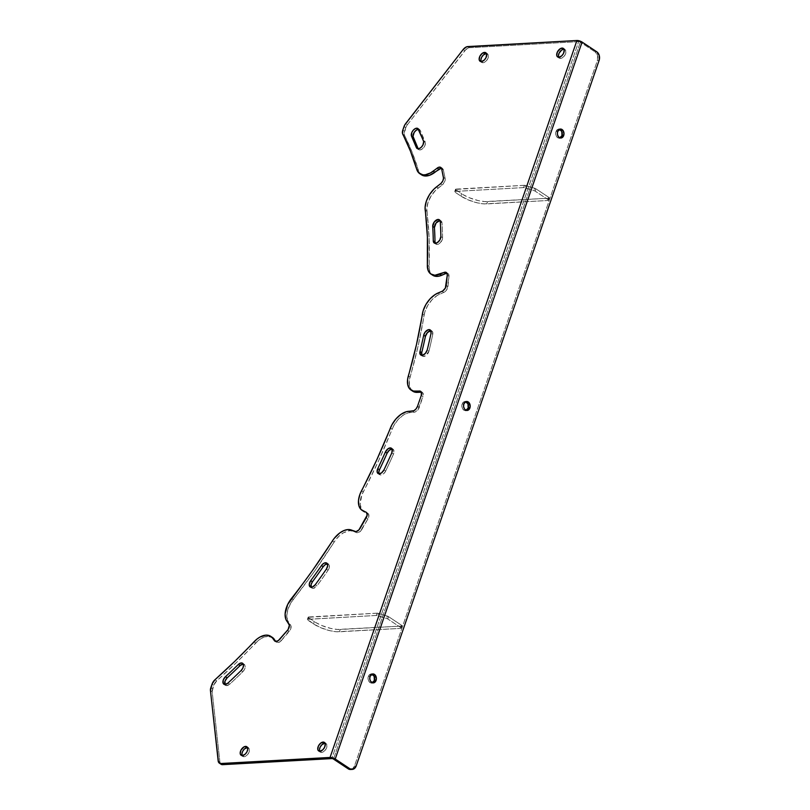 <?xml version="1.0" encoding="UTF-8"?>
<svg xmlns="http://www.w3.org/2000/svg" width="810" height="810" viewBox="0 0 810 810"><rect width="100%" height="100%" fill="white"/><g stroke="black" fill="none" stroke-linecap="round" stroke-linejoin="round"><path stroke-width="0.61" stroke-dasharray="4.05 3.04" d="M272.423 637.44A19.238 11.34 -56.5 0 0 267.725 636.275L265.994 635.131L267.725 636.275L261.721 638.189L258.643 640.264L236.459 662.519L216.665 680.916L213.779 685.26L212.169 691.679L219.895 762.078L221.606 764.529M351.763 530.175L353.494 531.319A19.238 11.34 -56.5 0 0 349.788 530.702L348.057 529.558L349.788 530.702L343.653 532.676L339.511 535.693L335.745 539.774L314.351 571.404L291.124 602.519L288.087 608.867L286.841 615.114L287.56 620.379L290.932 625.695L290.719 628.935L280.665 641.277L278.468 642.533L276.18 641.864A5.133 3.027 -56.5 0 0 276.656 642.31A5.133 3.027 -56.5 0 0 281.343 640.578L279.612 639.434L281.343 640.578L289.19 631.496A5.133 3.027 -56.5 0 0 290.638 625.128L288.907 623.983L290.638 625.128L286.922 621.26L288.643 622.404A19.238 11.34 -56.5 0 1 293.2 599.572A410.478 241.846 -56.5 0 0 334.115 542.103L332.383 540.958L334.115 542.103A19.238 11.34 -56.5 0 1 349.788 530.702L353.494 531.319L351.763 530.175M559.72 129.306L557.796 129.377L555.933 131.635L557.655 131.534L555.933 131.635A4.485 3.321 86.8 0 0 559.204 138.115A4.485 3.321 86.8 0 0 560.054 137.913M465.912 401.74L463.401 402.175L462.125 404.068L463.846 403.977L462.125 404.068A4.485 3.321 86.8 0 0 465.396 410.559A4.485 3.321 86.8 0 0 466.256 410.356M372.104 674.183L369.593 674.608L368.317 676.502L370.038 676.411L368.317 676.502A4.485 3.321 86.8 0 0 371.587 682.992A4.485 3.321 86.8 0 0 372.448 682.789M486.233 53.541L488.207 54.746L488.096 57.935L486.638 60.517L484.512 62.289L483.074 62.714L481.342 61.57L483.074 62.714A5.133 3.027 -56.5 0 0 487.701 58.877A5.133 3.027 -56.5 0 0 487.478 53.845A5.133 3.027 -56.5 0 0 486.445 53.541M563.78 49.218L565.755 50.433L565.643 53.622L564.185 56.204L562.059 57.976L560.621 58.401L558.89 57.257L560.621 58.401A5.133 3.027 -56.5 0 0 565.248 54.564A5.133 3.027 -56.5 0 0 565.036 49.532A5.133 3.027 -56.5 0 0 563.993 49.218M247.273 747.539L249.247 748.744L249.136 751.933L247.678 754.515L245.552 756.287L244.104 756.712L242.382 755.568L244.104 756.712A5.133 3.027 -56.5 0 0 248.741 752.875A5.133 3.027 -56.5 0 0 248.518 747.843A5.133 3.027 -56.5 0 0 247.485 747.529M324.82 743.215L326.794 744.43L326.683 747.62L325.225 750.202L323.099 751.974L321.661 752.399L319.93 751.255L321.661 752.399A5.133 3.027 -56.5 0 0 326.288 748.562A5.133 3.027 -56.5 0 0 326.065 743.529A5.133 3.027 -56.5 0 0 325.033 743.215M272.95 637.824L267.725 636.275A19.238 11.34 -56.5 0 0 255.727 642.958L253.996 641.814L255.727 642.958A410.478 241.846 -56.5 0 1 216.665 680.916A6.409 3.777 -56.5 0 0 213.779 685.26L212.574 688.753L210.843 687.609L212.574 688.753A6.409 3.777 -56.5 0 0 212.169 691.679L219.895 762.078L218.173 760.934L219.895 762.078A6.409 3.777 -56.5 0 0 221.069 764.275M421.514 174.839A19.238 11.34 -56.5 0 1 418.436 170.414L416.704 169.27L418.436 170.414A410.478 241.846 -56.5 0 0 404.504 135.412A6.409 3.777 -56.5 0 1 404.544 131.23L402.813 130.086L404.544 131.23L405.749 127.727L404.018 126.583L405.749 127.727A6.409 3.777 -56.5 0 1 407.379 124.74L405.658 123.596L407.379 124.74L464.849 50.706L463.117 49.562L464.849 50.706A6.409 3.777 -56.5 0 1 469.496 47.719L467.765 46.575L469.496 47.719L578.644 41.644L580.365 42.171L333.507 759.102L580.365 42.171L582.096 42.069L580.365 42.171L576.912 40.5L578.644 41.644L331.786 758.585L578.644 41.644L469.496 47.719L465.932 49.511L407.379 124.74L405.749 127.727L404.21 134.551L412.148 152.28L418.436 170.414L421.473 174.808M441.248 168.247L442.635 168.662L443.384 169.989L445.156 178.534L444.943 181.015L442.898 184.366L435.669 190.269L431.214 195.817L428.125 202.166L426.819 208.423L429.118 238.11L429.209 269.112L430.92 273.577L432.641 275.218M446.806 273.334L448.537 274.094L448.993 276.321L447.079 289.2L444.498 292.056L437.066 295.559L431.943 299.842L427.67 305.583L424.845 311.982L418.162 345.85L409.364 380.255L409.445 385.925L411.46 390.106L413.12 391.443M421.129 392.161L422.779 392.83L423.235 395.675L417.788 410.042L414.923 412.118L408.017 412.877L402.732 415.479L397.7 420.046L393.63 425.949L378.624 460.698L361.776 495.143L360.177 504.357L361.564 509.115L363.69 511.393M366.819 512.892L368.823 514.725L367.932 518.947L359.934 531.704L357.068 532.798L353.494 531.319L356.481 532.636A5.133 3.027 -56.5 0 0 361.837 529.456L360.106 528.312L361.837 529.456L367.932 518.947A5.133 3.027 -56.5 0 0 367.973 513.429A5.133 3.027 -56.5 0 0 367.71 513.287L366.819 512.892M243.03 664.068L244.66 664.716L245.238 666.671L244.559 669.283L242.848 671.682A428.429 252.426 123.5 0 1 229.655 684.237L226.76 685.645L224.826 684.359M319.717 751.255A5.133 3.027 -56.5 0 0 320.406 752.085A5.133 3.027 -56.5 0 0 321.661 752.399L319.687 751.184M242.16 755.568A5.133 3.027 -56.5 0 0 242.858 756.398A5.133 3.027 -56.5 0 0 244.104 756.712L242.129 755.507M558.677 57.257A5.133 3.027 -56.5 0 0 559.366 58.087A5.133 3.027 -56.5 0 0 560.621 58.401L558.647 57.186M481.13 61.57A5.133 3.027 -56.5 0 0 481.818 62.41A5.133 3.027 -56.5 0 0 483.074 62.714L481.099 61.509M418.375 129.347L420.319 130.491L425.422 143.502L424.663 146.154L422.152 149.111L419.985 149.931L418.051 148.655M439.8 220.593L441.349 221.15L442.007 222.841A428.429 252.426 123.5 0 1 442.594 237.694L441.997 240.317L439.607 243.415L436.752 244.428L435.091 242.777M430.677 330.763L432.52 331.705L432.763 334.338A428.429 252.426 123.5 0 1 428.976 351.054L425.716 355.732L422.942 356.349L421.716 355.043M385.712 471.005L383.981 473.425L381.783 474.822L380.427 474.923L379.07 473.809A5.133 3.027 -56.5 0 0 379.768 474.65A5.133 3.027 -56.5 0 0 385.712 471.005A428.429 252.426 -56.5 0 0 393.508 454.066A428.429 252.426 123.5 0 1 385.712 471.005L383.981 469.861L385.712 471.005M391.878 449.054L393.933 450.481L393.508 454.066L391.777 452.922L393.508 454.066A5.133 3.027 -56.5 0 0 393.133 449.368A5.133 3.027 -56.5 0 0 392.101 449.054M327.22 563.902L328.698 564.388L329.407 565.886L328.06 570.311A428.429 252.426 123.5 0 1 317.024 585.812L313.5 588.354L312.225 588.252L311.07 586.855M210.438 690.535L212.169 691.679L210.438 690.535M212.048 684.116L213.779 685.26L212.048 684.116M214.944 679.772L216.665 680.916L214.944 679.772M275.532 641.429L276.18 641.864L275.532 641.429M287.459 630.352L289.19 631.496L287.459 630.352M291.478 598.428L293.2 599.572L291.478 598.428M354.75 531.492L356.481 532.636L354.75 531.492M366.201 517.803L367.932 518.947L366.201 517.803M420.653 391.331L422.385 392.475A5.133 3.027 -56.5 0 1 423.002 396.566L421.271 395.422L423.002 396.566L419.246 407.46A5.133 3.027 -56.5 0 1 414.214 412.239L412.492 411.095L414.214 412.239L410.528 412.442A19.238 11.34 -56.5 0 0 392.131 429.148L390.41 428.004L392.131 429.148A410.478 241.846 -56.5 0 1 363.234 491.933A19.238 11.34 -56.5 0 0 363.731 511.424M361.513 490.789L363.234 491.933L361.513 490.789M410.528 412.442L408.807 411.298L410.528 412.442M419.246 407.46L417.514 406.316L419.246 407.46M422.385 392.475A5.133 3.027 -56.5 0 0 421.342 392.161M447.029 273.324A5.133 3.027 -56.5 0 1 448.062 273.638A5.133 3.027 -56.5 0 1 448.993 276.321L447.262 275.177L448.993 276.321L447.96 286.537A5.133 3.027 -56.5 0 1 443.748 292.45L442.027 291.306L443.748 292.45L439.729 294.162A19.238 11.34 -56.5 0 0 424.116 315.141L422.385 313.996L424.116 315.141A410.478 241.846 -56.5 0 1 410.052 377.106A19.238 11.34 -56.5 0 0 412.746 391.21M408.331 375.962L410.052 377.106L408.331 375.962M439.729 294.162L437.997 293.017L439.729 294.162M447.96 286.537L446.229 285.393L447.96 286.537M441.46 168.247A5.133 3.027 -56.5 0 1 442.493 168.561A5.133 3.027 -56.5 0 1 443.384 169.989L441.652 168.844L443.384 169.989L445.156 178.534A5.133 3.027 -56.5 0 1 442.189 184.984L440.458 183.84L442.189 184.984L438.21 188.041A19.238 11.34 -56.5 0 0 426.91 211.248L425.189 210.104L426.91 211.248A410.478 241.846 -56.5 0 1 429.077 266.318A19.238 11.34 -56.5 0 0 432.661 275.228M427.346 265.174L429.077 266.318L427.346 265.174M438.21 188.041L436.489 186.897L438.21 188.041M445.156 178.534L443.424 177.39L445.156 178.534M404.504 135.412L402.772 134.268L404.504 135.412M224.886 684.501A5.133 3.027 -56.5 0 0 225.575 685.331A5.133 3.027 -56.5 0 0 229.655 684.237L227.924 683.093L229.655 684.237A428.429 252.426 -56.5 0 0 242.848 671.682A5.133 3.027 -56.5 0 0 244.276 664.372A5.133 3.027 -56.5 0 0 243.243 664.058M241.117 670.538L242.848 671.682L241.117 670.538M418.112 148.787A5.133 3.027 -56.5 0 0 418.81 149.617A5.133 3.027 -56.5 0 0 423.559 147.815A5.133 3.027 -56.5 0 0 425.22 142.034L423.488 140.889L425.22 142.034L420.319 130.491A5.133 3.027 -56.5 0 0 419.631 129.661A5.133 3.027 -56.5 0 0 418.588 129.347L420.319 130.491L418.588 129.347M435.274 243.304A5.133 3.027 -56.5 0 0 435.962 244.144A5.133 3.027 -56.5 0 0 440.184 242.909A5.133 3.027 -56.5 0 0 442.594 237.694L440.863 236.55L442.594 237.694A428.429 252.426 -56.5 0 0 442.007 222.841L440.275 221.697L442.007 222.841A5.133 3.027 -56.5 0 0 441.055 220.907A5.133 3.027 -56.5 0 0 440.022 220.593M421.828 355.307A5.133 3.027 -56.5 0 0 422.516 356.137A5.133 3.027 -56.5 0 0 426.161 355.408A5.133 3.027 -56.5 0 0 428.976 351.054L427.245 349.91L428.976 351.054A428.429 252.426 -56.5 0 0 432.763 334.338L431.041 333.193L432.763 334.338A5.133 3.027 -56.5 0 0 431.922 331.067A5.133 3.027 -56.5 0 0 430.89 330.753M311.212 587.25A5.133 3.027 -56.5 0 0 311.911 588.08A5.133 3.027 -56.5 0 0 317.024 585.812L315.303 584.668L317.024 585.812A428.429 252.426 -56.5 0 0 328.06 570.311L326.329 569.167L328.06 570.311A5.133 3.027 -56.5 0 0 328.475 564.216A5.133 3.027 -56.5 0 0 327.442 563.902M350.527 769.5A6.409 4.749 86.8 0 0 354.496 765.956L597.405 60.487L599.127 60.396L597.405 60.487A6.409 4.749 86.8 0 0 595.056 51.891L580.365 42.171L595.056 51.891L596.788 51.799L595.056 51.891L597.537 55.596L597.405 60.487L354.496 765.956L352.674 768.66L350.001 769.49M559.578 129.256A4.485 3.321 86.8 0 0 558.708 129.154A4.485 3.321 86.8 0 0 555.933 131.635L555.67 134.197L556.521 136.576L558.191 137.963L560.115 137.892M465.77 401.699A4.485 3.321 86.8 0 0 464.899 401.588A4.485 3.321 86.8 0 0 462.125 404.068L461.862 406.64L462.712 409.02L464.383 410.397L466.307 410.326M371.962 674.133A4.485 3.321 86.8 0 0 371.091 674.021A4.485 3.321 86.8 0 0 368.317 676.502L368.054 679.074L368.904 681.453L370.575 682.84L372.499 682.759M354.496 765.956L356.218 765.865L354.496 765.956M547.924 200.505L548.714 198.217A1.924 0.628 -161 0 0 549.241 197.984A1.924 0.628 -161 0 0 548.714 197.286L547.924 199.574A1.924 0.628 19 0 1 548.451 200.273A1.924 0.628 19 0 1 547.924 200.505L486.749 203.917A19.238 6.247 19 0 1 460.86 196.05L455.271 192.355A1.924 0.628 19 0 1 454.714 191.636A1.924 0.628 19 0 1 455.22 191.403L523.594 187.596A1.924 0.628 19 0 1 524.89 187.798L533.8 190.502A1.924 0.628 19 0 1 535.005 191.028L547.924 199.574L548.714 197.286L535.896 188.801L535.106 191.089L535.795 188.74L535.005 191.028L535.795 188.74A1.924 0.628 -161 0 0 534.59 188.214L533.76 190.492L534.549 188.193L525.68 185.5L524.89 187.798L525.68 185.5A1.924 0.628 -161 0 0 524.384 185.308L523.594 187.596L524.384 185.308L456.01 189.105L455.22 191.403L456.01 189.105A1.924 0.628 -161 0 0 455.503 189.338A1.924 0.628 -161 0 0 456.06 190.056L455.271 192.355L456.06 190.056L461.649 193.762L460.86 196.05L461.649 193.762A19.238 6.247 -161 0 0 487.539 201.619L486.749 203.917L487.539 201.619L548.714 198.217L547.924 200.505L483.975 203.887L477.384 202.864L468.494 200.009L460.86 196.05L455.038 192.183L454.997 191.433L523.594 187.596L534.742 190.887L547.924 199.574L548.461 200.202L547.924 200.505M548.714 197.286L549.251 197.913L548.714 198.217L484.765 201.599L478.173 200.576L469.294 197.721L462.986 194.592L455.493 189.418L524.667 185.308L535.531 188.588L548.714 197.286M400.606 628.378L401.395 626.079A1.924 0.628 -161 0 0 401.912 625.846A1.924 0.628 -161 0 0 401.385 625.148L400.596 627.446A1.924 0.628 19 0 1 401.122 628.145A1.924 0.628 19 0 1 400.606 628.378L339.42 631.78A19.238 6.247 19 0 1 313.531 623.923L307.942 620.217A1.924 0.628 19 0 1 307.385 619.508A1.924 0.628 19 0 1 307.901 619.275L376.275 615.468A1.924 0.628 19 0 1 377.561 615.671L386.481 618.374A1.924 0.628 19 0 1 387.676 618.901L400.596 627.446L401.385 625.148L388.567 616.663L387.777 618.962L388.466 616.602L387.676 618.901L388.466 616.602A1.924 0.628 -161 0 0 387.271 616.076L386.431 618.364L387.22 616.066L378.361 613.372L377.561 615.671L378.351 613.372A1.924 0.628 -161 0 0 377.065 613.17L376.275 615.468L377.065 613.17L308.691 616.977L307.901 619.275L308.691 616.977A1.924 0.628 -161 0 0 308.175 617.21A1.924 0.628 -161 0 0 308.731 617.929L307.942 620.217L308.731 617.929L314.32 621.624L313.531 623.923L314.32 621.624A19.238 6.247 -161 0 0 340.21 629.491L339.42 631.78L340.21 629.491L401.395 626.079L400.606 628.378L336.656 631.76L330.055 630.737L321.175 627.882L313.531 623.923L307.506 619.366L376.275 615.468L387.413 618.749L400.596 627.446L401.132 628.074L400.606 628.378M401.385 625.148L401.922 625.776L401.395 626.079L337.446 629.461L330.844 628.438L321.965 625.583L315.657 622.465L308.164 617.291L377.339 613.17L388.203 616.461L401.385 625.148M559.204 138.115L560.925 138.024M465.396 410.559L467.117 410.457M371.587 682.992L373.319 682.891M487.478 53.845L485.757 52.701M565.036 49.532L563.304 48.387M248.518 747.843L246.787 746.698M326.065 743.529L324.344 742.385M274.924 641.166L276.656 642.31M366.252 512.284L367.973 513.429M448.062 273.638L446.33 272.494M442.493 168.561L440.772 167.417M223.854 684.187L225.575 685.331M244.276 664.372L242.554 663.228M320.406 752.085L318.674 750.941M242.858 756.398L241.127 755.254M559.366 58.087L557.634 56.943M481.818 62.41L480.087 61.266M417.079 148.473L418.81 149.617M419.631 129.661L417.899 128.517M434.241 243L435.962 244.144M441.055 220.907L439.324 219.763M420.785 354.993L422.516 356.137M431.922 331.067L430.201 329.923M378.037 473.506L379.768 474.65M393.133 449.368L391.402 448.224M310.179 586.936L311.911 588.08M328.475 564.216L326.744 563.072M371.091 674.021L372.813 673.93M464.899 401.588L466.621 401.497M558.708 129.154L560.429 129.053M548.451 200.273L549.241 197.984M454.714 191.636L455.503 189.338M401.122 628.145L401.912 625.846M307.385 619.508L308.175 617.21"/><path stroke-width="1.21" d="M272.95 637.824L275.906 641.479L272.464 637.996L274.448 640.72A5.133 3.027 123.5 0 0 274.924 641.166A5.133 3.027 123.5 0 0 279.612 639.434L287.459 630.352A5.133 3.027 123.5 0 0 288.907 623.983L286.922 621.26A19.238 11.34 123.5 0 1 291.478 598.428A410.478 241.846 123.5 0 0 332.383 540.958A19.238 11.34 123.5 0 1 348.057 529.558A19.238 11.34 123.5 0 1 351.763 530.175L348.057 529.558L344.027 530.52L339.825 532.889L334.014 538.63L312.63 570.26L287.671 604.503L285.11 613.97L285.839 619.235L289.373 625.249L288.076 629.552L278.215 640.7L275.42 641.399L272.464 637.996L274.195 639.141A19.238 11.34 -56.5 0 0 272.423 637.44L270.692 636.296A19.238 11.34 123.5 0 1 272.464 637.996L269.7 635.749L265.994 635.131A19.238 11.34 123.5 0 1 270.692 636.296M560.054 137.913A4.485 3.321 86.8 0 0 561.978 135.635L563.699 135.543A4.485 3.321 -93.2 0 1 560.925 138.024A4.485 3.321 -93.2 0 1 557.655 131.534L557.391 134.106L558.242 136.485L559.913 137.872L562.423 137.437L564.003 133.852L563.112 130.592L560.145 129.094L557.655 131.534A4.485 3.321 -93.2 0 1 560.429 129.053A4.485 3.321 -93.2 0 1 563.699 135.543L561.978 135.635L561.786 131.412L559.072 129.165M466.256 410.356A4.485 3.321 86.8 0 0 468.17 408.078L469.901 407.977A4.485 3.321 -93.2 0 1 467.117 410.457A4.485 3.321 -93.2 0 1 463.846 403.977L463.593 406.539L464.434 408.918L466.104 410.305L468.615 409.87L470.195 406.286L468.818 402.428L465.709 401.719L463.846 403.977A4.485 3.321 -93.2 0 1 466.621 401.497A4.485 3.321 -93.2 0 1 469.901 407.977L468.17 408.078L467.977 403.846L465.264 401.598M372.448 682.789A4.485 3.321 86.8 0 0 374.362 680.511L376.093 680.41A4.485 3.321 -93.2 0 1 373.319 682.891A4.485 3.321 -93.2 0 1 370.038 676.411L369.785 678.982L370.626 681.352L372.944 682.891L374.807 682.303L376.387 678.729L375.01 674.862L372.529 673.96L370.038 676.411A4.485 3.321 -93.2 0 1 372.813 673.93A4.485 3.321 -93.2 0 1 376.093 680.41L374.362 680.511L374.169 676.279L371.456 674.031M311.324 587.463L311.161 584.435L312.457 581.803A418.173 246.382 -56.5 0 0 323.22 566.676L325.144 564.712L327.22 563.902A5.133 3.027 -56.5 0 0 323.22 566.676L321.499 565.532A5.133 3.027 123.5 0 1 325.498 562.758L328.03 564.003M379.404 474.336L378.807 472.382L379.495 469.749A418.173 246.382 -56.5 0 0 387.099 453.215L389.225 450.309L391.878 449.054A5.133 3.027 -56.5 0 0 387.099 453.215L385.368 452.071A5.133 3.027 123.5 0 1 390.157 447.91L392.577 449.115M422 355.63L421.716 352.664A418.173 246.382 -56.5 0 0 425.422 336.352L427.457 332.556L430.677 330.763A5.133 3.027 -56.5 0 0 425.422 336.352L423.691 335.208A5.133 3.027 123.5 0 1 428.946 329.619L431.244 330.794M439.8 220.593A5.133 3.027 -56.5 0 0 434.443 227.529L432.712 226.385A5.133 3.027 123.5 0 1 438.078 219.449L439.617 220.006L440.275 221.697A428.429 252.426 123.5 0 1 440.863 236.55L439.8 240.054L437.147 242.767L434.443 243.111L433.279 240.884A418.173 246.382 -56.5 0 0 432.712 226.385L434.342 221.849L438.078 219.449A5.133 3.027 123.5 0 1 439.324 219.763A5.133 3.027 123.5 0 1 440.275 221.697A428.429 252.426 123.5 0 1 440.863 236.55A5.133 3.027 123.5 0 1 438.453 241.765A5.133 3.027 123.5 0 1 434.241 243A5.133 3.027 123.5 0 1 433.279 240.884L435.01 242.028A418.173 246.382 -56.5 0 0 434.443 227.529L436.074 222.993L439.8 220.593A5.133 3.027 -56.5 0 1 440.022 220.593M418.365 149.212L413.019 136.353L414.183 132.415L416.178 130.248L418.375 129.347A5.133 3.027 -56.5 0 0 414.183 132.415A5.133 3.027 -56.5 0 0 413.272 137.386L411.541 136.242A5.133 3.027 123.5 0 1 412.462 131.271A5.133 3.027 123.5 0 1 416.644 128.203L419.003 129.397M486.445 53.541A5.133 3.027 -56.5 0 0 486.233 53.541L484.501 52.397A5.133 3.027 123.5 0 1 485.757 52.701A5.133 3.027 123.5 0 1 485.97 57.733A5.133 3.027 123.5 0 1 481.342 61.57L480.148 61.297L479.176 59.697L479.854 56.275L482.325 53.278L485.696 52.67L486.668 54.27L485.99 57.692L484.238 60.092L481.342 61.57A5.133 3.027 123.5 0 1 480.087 61.266A5.133 3.027 123.5 0 1 479.874 56.224A5.133 3.027 123.5 0 1 484.501 52.397L486.871 53.592M563.993 49.218A5.133 3.027 -56.5 0 0 563.78 49.218L562.049 48.073A5.133 3.027 123.5 0 1 563.304 48.387A5.133 3.027 123.5 0 1 563.517 53.419A5.133 3.027 123.5 0 1 558.89 57.257L557.24 56.589L556.723 55.374L557.401 51.962L560.611 48.499L563.254 48.357L564.216 49.957L563.547 53.369L561.796 55.779L558.89 57.257A5.133 3.027 123.5 0 1 557.634 56.943A5.133 3.027 123.5 0 1 557.422 51.911A5.133 3.027 123.5 0 1 562.049 48.073L564.418 49.268M247.485 747.529A5.133 3.027 -56.5 0 0 247.273 747.539L245.541 746.395A5.133 3.027 123.5 0 1 246.787 746.698A5.133 3.027 123.5 0 1 247.01 751.731A5.133 3.027 123.5 0 1 242.382 755.568L241.177 755.295L240.216 753.685L240.884 750.273L244.104 746.81L246.736 746.668L247.749 749.047L247.03 751.69L245.278 754.09L242.382 755.568A5.133 3.027 123.5 0 1 241.127 755.254A5.133 3.027 123.5 0 1 240.914 750.222A5.133 3.027 123.5 0 1 245.541 746.395L247.911 747.589M325.033 743.215A5.133 3.027 -56.5 0 0 324.82 743.215L323.089 742.071A5.133 3.027 123.5 0 1 324.344 742.385A5.133 3.027 123.5 0 1 324.557 747.417A5.133 3.027 123.5 0 1 319.93 751.255L318.279 750.587L317.763 749.371L318.441 745.959L320.912 742.952L324.283 742.355L325.255 743.955L324.577 747.367L322.825 749.776L319.93 751.255A5.133 3.027 123.5 0 1 318.674 750.941A5.133 3.027 123.5 0 1 318.462 745.909A5.133 3.027 123.5 0 1 323.089 742.071L325.458 743.266M243.03 664.068A5.133 3.027 -56.5 0 0 240.054 665.617L238.322 664.473A5.133 3.027 123.5 0 1 241.299 662.924L242.939 663.572L243.506 665.526L242.828 668.139L241.117 670.538A428.429 252.426 123.5 0 1 227.924 683.093L225.028 684.501L223.104 683.215L223.276 679.995L225.443 676.725A418.173 246.382 -56.5 0 0 238.322 664.473L241.299 662.924A5.133 3.027 123.5 0 1 242.554 663.228A5.133 3.027 123.5 0 1 241.117 670.538A428.429 252.426 123.5 0 1 227.924 683.093A5.133 3.027 123.5 0 1 223.854 684.187A5.133 3.027 123.5 0 1 225.443 676.725L227.175 677.869A418.173 246.382 -56.5 0 0 240.054 665.617L243.03 664.068A5.133 3.027 -56.5 0 1 243.243 664.058M420.775 174.261L424.693 175.962L429.644 175.274L441.248 168.247A5.133 3.027 -56.5 0 0 438.919 169.239L437.187 168.095A5.133 3.027 123.5 0 1 439.516 167.103L442.007 168.328M432.449 275.086L436.58 276.402L439.03 276.159L445.662 273.618A5.133 3.027 123.5 0 1 446.806 273.334A5.133 3.027 -56.5 0 0 445.662 273.618L443.941 272.474A5.133 3.027 123.5 0 1 445.085 272.19L446.806 272.95L447.262 275.177L445.348 288.056L442.766 290.911L435.334 294.415L430.211 298.698L425.938 304.438L423.124 310.837L416.441 344.706L407.632 379.11L407.714 384.78L409.738 388.962L413.414 391.058L420.046 391.068L421.372 392.232L421.271 395.422L417.514 406.316L416.056 408.898L413.93 410.67L406.286 411.733L401.001 414.335L395.968 418.902L391.898 424.804L376.893 459.553L360.055 493.999L358.496 500.317L358.901 505.794L361.219 509.672L366.474 512.467L367.163 515.14L358.911 529.902L356.015 531.633L351.763 530.175L354.75 531.492A5.133 3.027 123.5 0 0 360.106 528.312L366.201 517.803A5.133 3.027 123.5 0 0 366.252 512.284L366.262 512.295A5.133 3.027 123.5 0 0 365.978 512.143L363.001 510.826A19.238 11.34 123.5 0 1 362.009 510.28A19.238 11.34 123.5 0 1 361.513 490.789A410.478 241.846 123.5 0 0 390.41 428.004A19.238 11.34 123.5 0 1 408.807 411.298L412.492 411.095A5.133 3.027 123.5 0 0 417.514 406.316L421.271 395.422A5.133 3.027 123.5 0 0 420.653 391.331A5.133 3.027 123.5 0 0 419.398 391.017L415.712 391.23L417.444 392.374L421.777 392.212M220.765 764.033L222.639 764.66L220.907 763.516A6.409 3.777 123.5 0 1 219.338 763.131A6.409 3.777 123.5 0 1 218.173 760.934L210.438 690.535A6.409 3.777 123.5 0 1 210.843 687.609L212.048 684.116A6.409 3.777 123.5 0 1 214.944 679.772L214.944 679.772A410.478 241.846 123.5 0 0 253.996 641.814A19.238 11.34 123.5 0 1 265.994 635.131L259.99 637.045L256.922 639.12L234.728 661.375L214.944 679.772L212.048 684.116L210.438 690.535L218.457 762.058L220.907 763.516L330.055 757.441L220.907 763.516L222.639 764.66L331.786 758.585L330.055 757.441L576.912 40.5L466.6 46.828L463.117 49.562L404.706 125.044L402.813 130.086L402.479 133.407L410.427 151.136L416.704 169.27L419.043 173.117L422.962 174.818L425.351 174.768L430.566 172.905L438.372 167.386L440.275 167.184L441.652 168.844L443.505 178.149L442.867 180.772L441.166 183.222L433.937 189.125L429.482 194.673L426.394 201.022L425.098 207.279L427.386 236.965L427.346 265.174L428.105 270.418L430.728 273.942L434.849 275.258L443.941 272.474A5.133 3.027 123.5 0 1 445.085 272.19A5.133 3.027 123.5 0 1 446.33 272.494A5.133 3.027 123.5 0 1 447.262 275.177L446.229 285.393A5.133 3.027 123.5 0 1 442.027 291.306L437.997 293.017A19.238 11.34 123.5 0 0 422.385 313.996A410.478 241.846 123.5 0 1 408.331 375.962A19.238 11.34 123.5 0 0 411.024 390.066L412.746 391.21A19.238 11.34 -56.5 0 0 417.444 392.374L421.129 392.161L419.398 391.017L421.129 392.161A5.133 3.027 -56.5 0 1 421.342 392.161M219.338 763.131L221.069 764.275A6.409 3.777 -56.5 0 0 222.639 764.66L331.786 758.585L330.055 757.441L335.229 759.01L331.786 758.585L335.229 759.01L582.096 42.069A3.847 1.245 -161 0 0 576.912 40.5L581.539 41.735L596.788 51.799L582.096 42.069L335.229 759.01L349.92 768.741L348.199 768.832L333.507 759.102L348.199 768.832A6.409 4.749 86.8 0 0 350.527 769.5L352.259 769.409A6.409 4.749 -93.2 0 1 349.92 768.741L335.229 759.01A3.847 1.245 19 0 0 330.055 757.441L576.912 40.5L467.765 46.575A6.409 3.777 123.5 0 0 463.117 49.562L405.658 123.596A6.409 3.777 123.5 0 0 404.018 126.583L402.813 130.086A6.409 3.777 123.5 0 0 402.772 134.268A410.478 241.846 123.5 0 1 416.704 169.27A19.238 11.34 123.5 0 0 419.793 173.694L421.514 174.839A19.238 11.34 -56.5 0 0 434.94 172.287L438.919 169.239L437.187 168.095L433.208 171.143L434.94 172.287L433.208 171.143A19.238 11.34 123.5 0 1 419.793 173.694M412.715 391.19L417.444 392.374L415.712 391.23A19.238 11.34 123.5 0 1 411.024 390.066M362.951 510.816L364.723 511.971A19.238 11.34 -56.5 0 1 363.731 511.424L362.009 510.28M225.139 684.916L224.998 681.139L227.175 677.869A5.133 3.027 -56.5 0 0 224.886 684.501M320.011 751.731L319.444 749.736L320.163 747.103L321.914 744.694L324.82 743.215A5.133 3.027 -56.5 0 0 320.628 746.273A5.133 3.027 -56.5 0 0 319.717 751.255M242.463 756.044L241.896 754.059L242.615 751.417L244.367 749.017L247.273 747.539A5.133 3.027 -56.5 0 0 243.081 750.597A5.133 3.027 -56.5 0 0 242.16 755.568M558.971 57.733L558.414 55.748L559.123 53.106L561.593 50.098L563.78 49.218A5.133 3.027 -56.5 0 0 559.588 52.275A5.133 3.027 -56.5 0 0 558.677 57.257M481.423 62.046L480.856 60.061L481.575 57.419L483.327 55.019L486.233 53.541A5.133 3.027 -56.5 0 0 482.041 56.599A5.133 3.027 -56.5 0 0 481.13 61.57M435.324 243.415L435.01 242.028A5.133 3.027 -56.5 0 0 435.274 243.304M327.442 563.902A5.133 3.027 -56.5 0 0 327.22 563.902L325.498 562.758A5.133 3.027 123.5 0 1 326.744 563.072A5.133 3.027 123.5 0 1 326.329 569.167A428.429 252.426 123.5 0 1 315.303 584.668A5.133 3.027 123.5 0 1 310.179 586.936A5.133 3.027 123.5 0 1 310.726 580.659L312.457 581.803A418.173 246.382 -56.5 0 0 323.22 566.676L321.499 565.532L322.4 564.428L324.476 562.99L326.967 563.244L327.675 565.775L326.329 569.167A428.429 252.426 123.5 0 1 315.303 584.668L312.488 586.997L309.987 586.794L309.258 584.162L310.726 580.659A418.173 246.382 -56.5 0 0 321.499 565.532A418.173 246.382 123.5 0 1 310.726 580.659L312.457 581.803A5.133 3.027 -56.5 0 0 311.212 587.25M392.101 449.054A5.133 3.027 -56.5 0 0 391.878 449.054L390.157 447.91A5.133 3.027 123.5 0 1 391.402 448.224A5.133 3.027 123.5 0 1 391.777 452.922A428.429 252.426 123.5 0 1 383.981 469.861L381.54 472.888L378.705 473.779L377.136 472.007L377.764 468.605A418.173 246.382 -56.5 0 0 385.368 452.071L388.162 448.659L390.845 447.97L392.212 449.337L391.777 452.922A428.429 252.426 123.5 0 1 383.981 469.861A5.133 3.027 123.5 0 1 378.037 473.506A5.133 3.027 123.5 0 1 377.764 468.605L379.495 469.749A5.133 3.027 -56.5 0 0 379.08 473.82M430.89 330.753A5.133 3.027 -56.5 0 0 430.677 330.763L428.946 329.619A5.133 3.027 123.5 0 1 430.201 329.923A5.133 3.027 123.5 0 1 431.041 333.193A428.429 252.426 123.5 0 1 427.245 349.91L425.402 353.342L422.516 355.236L420.279 354.486L419.995 351.52A418.173 246.382 -56.5 0 0 423.691 335.208L425.027 332.272L428.156 329.761L430.454 330.126L431.041 333.193A428.429 252.426 123.5 0 1 427.245 349.91A5.133 3.027 123.5 0 1 424.43 354.264A5.133 3.027 123.5 0 1 420.785 354.993A5.133 3.027 123.5 0 1 419.995 351.52L421.716 352.664A5.133 3.027 -56.5 0 0 421.828 355.307M418.588 129.347A5.133 3.027 -56.5 0 0 418.375 129.347L416.644 128.203A5.133 3.027 123.5 0 1 417.899 128.517A5.133 3.027 123.5 0 1 418.588 129.347L423.66 141.578L422.931 145.01L421.149 147.38L418.952 148.686L416.634 148.068L411.541 136.242L411.763 132.597L413.373 130.066L415.57 128.466L417.818 128.466L423.488 140.889A5.133 3.027 123.5 0 1 421.828 146.671A5.133 3.027 123.5 0 1 417.079 148.473A5.133 3.027 123.5 0 1 416.33 147.511L418.051 148.655A5.133 3.027 -56.5 0 0 418.112 148.787M274.448 640.72L275.532 641.429L274.448 640.72M366.484 512.477L365.978 512.143L366.484 512.477M443.941 272.474L439.911 274.185L441.642 275.329L445.662 273.618L443.941 272.474M441.46 168.247A5.133 3.027 -56.5 0 0 441.248 168.247L439.516 167.103A5.133 3.027 123.5 0 1 440.772 167.417A5.133 3.027 123.5 0 1 441.652 168.844L443.424 177.39A5.133 3.027 123.5 0 1 440.458 183.84L436.489 186.897A19.238 11.34 123.5 0 0 425.189 210.104A410.478 241.846 123.5 0 1 427.346 265.174A19.238 11.34 123.5 0 0 430.93 274.084L432.661 275.228A19.238 11.34 -56.5 0 0 441.642 275.329L439.911 274.185A19.238 11.34 123.5 0 1 430.93 274.084M240.054 665.617L238.322 664.473A418.173 246.382 123.5 0 1 225.443 676.725L227.175 677.869A418.173 246.382 -56.5 0 0 240.054 665.617M411.541 136.242L413.272 137.386L418.051 148.655L416.33 147.511L411.541 136.242M434.443 227.529L432.712 226.385A418.173 246.382 123.5 0 1 433.279 240.884L435.01 242.028A418.173 246.382 -56.5 0 0 434.443 227.529M425.422 336.352L423.691 335.208A418.173 246.382 123.5 0 1 419.995 351.52L421.716 352.664A418.173 246.382 -56.5 0 0 425.422 336.352M387.099 453.215L385.368 452.071A418.173 246.382 123.5 0 1 377.764 468.605L379.495 469.749A418.173 246.382 -56.5 0 0 387.099 453.215M352.259 769.409A6.409 4.749 -93.2 0 0 356.218 765.865L599.127 60.396A6.409 4.749 -93.2 0 0 596.788 51.799L599.258 55.495L599.127 60.396L356.218 765.865L353.555 769.075L348.199 768.832L350.933 769.449M559.487 138.085L561.978 135.635A4.485 3.321 86.8 0 0 559.578 129.256M465.679 410.518L468.17 408.078A4.485 3.321 86.8 0 0 465.77 401.699M371.871 682.962L374.362 680.511A4.485 3.321 86.8 0 0 371.962 674.133"/></g></svg>
